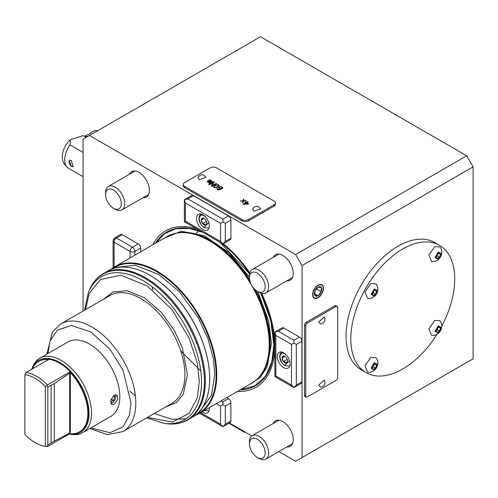 <?xml version="1.0" encoding="UTF-8"?>
<svg xmlns="http://www.w3.org/2000/svg" width="498" height="498" viewBox="0 0 498 498"><rect width="100%" height="100%" fill="white"/><g stroke="black" fill="none" stroke-linecap="round" stroke-linejoin="round"><path stroke-width="0.75" d="M114.079 267.165L114.079 242.171A3.393 1.955 180 0 1 113.083 240.783L113.538 239.09L114.777 237.851A3.393 1.961 60 0 1 116.476 238.019L122.228 234.695A3.393 1.961 -120 0 0 120.535 234.527L114.777 237.851M240.69 389.573L254.752 385.875L265.484 376.195L271.852 361.89L273.85 344.933L270.719 320.569L260.747 293.123M249.218 384.649L260.323 377.384L267.152 366.858L271.447 343.589L268.739 321.378L257.802 291.604M437.095 334.195A73.467 42.417 -60 0 1 402.764 368.974A73.467 42.417 -60 0 1 366.03 372.616A73.467 42.417 -60 0 1 354.769 313.74A73.467 42.417 -60 0 1 402.764 249A73.467 42.417 -60 0 1 439.504 245.358A73.467 42.417 -60 0 1 441.763 326.109M439.504 245.358L434.704 242.594A73.467 42.417 120 0 0 397.97 246.23A73.467 42.417 120 0 0 349.976 310.976A73.467 42.417 120 0 0 361.237 369.846L366.03 372.616M318.048 297.729A7.688 4.438 120 0 0 323.065 290.957A7.688 4.438 120 0 0 321.889 284.794A7.688 4.438 120 0 0 318.048 285.173A7.688 4.438 120 0 0 313.024 291.946A7.688 4.438 120 0 0 314.201 298.109A7.688 4.438 120 0 0 318.048 297.729M314.126 298.065A7.688 4.438 120 0 0 317.892 297.636A7.688 4.438 120 0 0 322.891 290.938A7.688 4.438 120 0 0 321.808 284.75M196.953 228.962A90.312 52.141 -120 0 0 152.892 244.748M286.836 280.835A14.691 8.485 -120 0 0 290.228 280.181A14.691 8.485 -120 0 0 292.475 268.41A14.691 8.485 -120 0 0 282.876 255.462A14.691 8.485 -120 0 0 275.531 254.733A14.691 8.485 -120 0 0 273.271 257.341M142.97 197.774A14.691 8.485 -120 0 0 146.362 197.121A14.691 8.485 -120 0 0 148.616 185.349A14.691 8.485 -120 0 0 139.01 172.401A14.691 8.485 -120 0 0 131.665 171.673A14.691 8.485 -120 0 0 129.405 174.281M286.836 446.955A14.691 8.485 -120 0 0 290.228 446.301A14.691 8.485 -120 0 0 292.475 434.53A14.691 8.485 -120 0 0 282.876 421.582A14.691 8.485 -120 0 0 275.531 420.854A14.691 8.485 -120 0 0 273.271 423.462M318.048 297.418A7.308 4.221 -60 0 1 312.875 294.436A7.308 4.221 -60 0 1 318.048 285.485A7.308 4.221 -60 0 1 323.214 288.466A7.308 4.221 -60 0 1 318.048 297.418M71.345 160.487L73.044 166.73L71.345 166.469L69.378 160.381L71.345 160.487M83.066 152.4L70.019 144.862L70.43 139.627L83.228 135.63M69.602 160.275A3.667 2.117 -120 0 0 69.272 163.257A3.667 2.117 -120 0 0 71.612 166.313A3.667 2.117 -120 0 0 73.212 166.6M73.374 166.4A3.548 2.048 60 0 1 71.556 166.251A3.548 2.048 60 0 1 69.178 162.914A3.548 2.048 60 0 1 70.031 160.175M283.679 367.592A9.045 5.223 60 0 1 277.772 359.624A9.045 5.223 60 0 1 279.154 352.379A9.045 5.223 60 0 1 283.679 352.827A9.045 5.223 60 0 1 289.587 360.795A9.045 5.223 60 0 1 288.199 368.041A9.045 5.223 60 0 1 283.679 367.592M209.297 407.7A9.045 5.223 60 0 1 207.473 412.798A9.045 5.223 60 0 1 202.954 412.35A9.045 5.223 60 0 1 202.144 411.827M202.954 229.615A9.045 5.223 60 0 1 197.046 221.647A9.045 5.223 60 0 1 198.434 214.401A9.045 5.223 60 0 1 202.954 214.85A9.045 5.223 60 0 1 208.861 222.818A9.045 5.223 60 0 1 207.473 230.064A9.045 5.223 60 0 1 202.954 229.615M110.867 269.43A84.66 48.879 60 0 1 114.59 266.866L167.017 236.594A84.66 48.879 60 0 1 187.989 233.002L188.655 233.095A84.206 48.617 60 0 1 209.901 240.833A84.206 48.617 60 0 1 250.357 282.497M253.594 288.099A84.206 48.617 60 0 1 265.527 366.242L265.272 366.864A84.66 48.879 60 0 1 251.677 383.23L199.244 413.502A84.66 48.879 60 0 1 195.166 415.438M187.989 233.002A84.66 48.879 60 0 1 209.347 240.783A84.66 48.879 60 0 1 265.272 366.864M114.59 266.866A84.66 48.879 60 0 1 156.914 271.055A84.66 48.879 60 0 1 212.223 345.662A84.66 48.879 60 0 1 199.244 413.502M372.018 367.424A2.602 1.5 120 0 0 374.073 364.131A2.602 1.5 120 0 0 374.06 363.889M435.962 330.51A2.602 1.5 120 0 0 438.016 327.217A2.602 1.5 120 0 0 438.003 326.974M435.962 256.675A2.602 1.5 120 0 0 438.016 253.382A2.602 1.5 120 0 0 438.003 253.146M372.018 293.596A2.602 1.5 120 0 0 374.073 290.297A2.602 1.5 120 0 0 374.06 290.06M90.132 133.508L91.937 132.014L90.524 133.29L84.492 136.309M112.99 268.372A84.206 48.617 60 0 1 156.596 271.609A84.206 48.617 60 0 1 212.011 347.206A84.206 48.617 60 0 1 197.146 414.124M286.145 363.104A3.891 2.247 60 0 1 284.794 362.737A3.891 2.247 60 0 1 283.449 361.554L283.393 361.48A3.891 2.247 60 0 1 282.049 358.012L282.049 357.938A3.891 2.247 60 0 1 283.393 356.02L283.449 356.014A3.891 2.247 60 0 1 284.794 356.387A3.891 2.247 60 0 1 286.145 357.57L286.201 357.645A3.891 2.247 60 0 1 287.545 361.112L287.545 361.187A3.891 2.247 60 0 1 286.201 363.104L285.149 362.127L283.449 361.554M205.419 225.133A3.891 2.247 60 0 1 204.074 224.766A3.891 2.247 60 0 1 202.73 223.583L202.667 223.509A3.891 2.247 60 0 1 201.323 220.041L201.323 219.96A3.891 2.247 60 0 1 202.667 218.049L202.73 218.043A3.891 2.247 60 0 1 204.074 218.417A3.891 2.247 60 0 1 205.419 219.599L205.475 219.668A3.891 2.247 60 0 1 206.819 223.135L206.819 223.216A3.891 2.247 60 0 1 205.475 225.127L204.423 224.156L202.73 223.583M154.256 277.909A84.075 48.543 60 0 1 154.392 277.996A84.075 48.543 60 0 1 209.509 373.463A84.075 48.543 60 0 1 209.515 373.625M101.206 274.884L109.653 269.972A84.529 48.804 60 0 1 149.904 275.213A84.529 48.804 60 0 1 154.119 277.816A84.529 48.804 60 0 1 209.527 373.793A84.529 48.804 60 0 1 194.089 416.222L185.611 421.078C179.772 423.767 173.273 424.626 166.095 423.649A84.218 48.623 60 0 0 204.398 381.499A84.218 48.623 60 0 0 144.85 278.388A84.218 48.623 60 0 0 89.223 290.496C91.962 283.798 95.958 278.594 101.206 274.884A84.511 48.792 60 0 1 145.534 277.747A84.511 48.792 60 0 1 205.294 381.225A84.511 48.792 60 0 1 185.611 421.078M114.154 404.09L111.564 404.426L110.817 400.124L114.154 395.231L116.986 395.032L117.902 399.433L114.154 404.09M31.716 369.261A41.645 24.047 60 0 1 32.059 368.371L32.793 366.565A42.953 24.8 60 0 1 39.691 358.267A42.953 24.8 60 0 1 61.167 360.39A42.953 24.8 60 0 1 89.223 398.244A42.953 24.8 60 0 1 82.643 432.662A42.953 24.8 60 0 1 72.005 434.48L70.075 434.219A41.645 24.047 60 0 1 69.129 434.069M82.643 432.662L110.936 416.322A42.953 24.8 -120 0 0 117.522 381.904A42.953 24.8 -120 0 0 89.459 344.056A42.953 24.8 -120 0 0 67.983 341.927L39.691 358.267M110.761 403.38A5.428 3.131 120 0 0 112.081 402.888A5.428 3.131 120 0 0 115.636 394.74M32.059 368.371A41.645 24.047 60 0 1 59.567 362.382A41.645 24.047 60 0 1 88.526 406.934A41.645 24.047 60 0 1 70.075 434.219M24.9 374.689L26.002 372.56A40.693 23.493 60 0 1 36.709 376.357A40.693 23.493 60 0 1 47.416 384.929L69.795 372.006A40.693 23.493 60 0 1 79.431 431.903A40.693 23.493 60 0 1 69.795 433.683L47.416 446.6A40.693 23.493 60 0 1 46.974 446.544L45.05 446.283A39.386 22.74 60 0 1 24.9 434.53L24.9 374.689A39.386 22.74 60 0 1 35.109 378.349A39.386 22.74 60 0 1 45.324 386.479L46.968 385.757L47.845 387.008L47.845 445.013L46.968 446.532L45.324 446.32A39.386 22.74 60 0 1 45.05 446.283M79.431 431.903L79.91 431.623A40.693 23.493 -120 0 0 86.148 399.016A40.693 23.493 -120 0 0 59.567 363.16A40.693 23.493 -120 0 0 39.224 361.143L38.744 361.424A40.693 23.493 60 0 1 48.381 359.643L26.002 372.56M45.324 386.479L45.324 446.32M111.147 399.097L113.463 400.429L110.562 401.842M113.837 395.431L114.845 396.862L113.463 400.429M114.845 396.862L113.22 395.922M69.795 433.683L70.324 431.71L69.676 433.092L54.294 441.116L54.294 383.585L47.845 387.008M70.324 431.71L70.324 374.583L69.676 373.214L54.294 383.585M47.845 445.013L51.095 442.959L51.095 385.433M51.095 442.959L54.294 441.116M46.968 385.757L47.416 384.929M70.324 374.583L69.795 372.006M32.382 368.881A40.693 23.493 60 0 1 38.744 361.424M47.416 446.6L46.968 446.532M204.255 218.522L202.73 218.043M205.475 225.127L206.819 223.216M206.458 221.386L202.686 223.558M204.024 218.423L201.304 219.992M201.323 220.041L202.667 223.509M202.667 218.049L201.323 219.96M284.974 356.5L283.449 356.014M286.201 363.104L287.545 361.187M287.178 359.357L283.412 361.529M284.75 356.394L282.03 357.962M282.049 358.012L283.393 361.48M283.393 356.02L282.049 357.938M97.627 130.769A16.957 9.792 -120 0 0 92.97 131.416L91.937 132.014M195.602 233.967L198.347 231.221M84.791 136.483A16.957 9.792 60 0 1 87.716 136.489M372.006 293.801L373.388 293.005L374.434 289.873M435.949 256.881L437.331 256.084L438.371 252.959M435.949 330.716L437.331 329.919L438.371 326.788M372.006 367.63L373.388 366.833L374.434 363.702M228.868 423.25L243.715 431.828A2.26 1.307 0 0 0 245.333 432.208M246.149 203.016L244.213 204.136L247.506 203.8L246.149 203.016M219.83 187.111L219.251 187.721L219.985 188.499L221.131 188.574L222.201 187.777L221.467 186.999L219.83 187.111M215.441 187.522L218.311 186.233L218.603 185.698L218.267 185.15L216.393 185.131L214.451 186.246L214.196 187.043L215.441 187.709L214.495 187.516L214.159 186.787M372.006 293.895A3.262 1.886 120 0 0 373.164 295.532A3.262 1.886 120 0 0 375.467 294.2A3.262 1.886 120 0 0 376.619 291.23A3.262 1.886 120 0 0 375.467 289.587A3.262 1.886 120 0 0 374.315 289.898A3.262 1.886 120 0 0 373.164 290.919A3.262 1.886 120 0 0 372.006 293.895L373.164 295.532L375.467 294.2L376.619 291.23L375.467 289.587L374.49 289.848M375.467 294.2L373.388 293.005M376.619 291.23L374.546 290.029M435.949 256.974A3.262 1.886 120 0 0 437.101 258.618A3.262 1.886 120 0 0 439.41 257.285A3.262 1.886 120 0 0 440.562 254.316A3.262 1.886 120 0 0 439.41 252.673A3.262 1.886 120 0 0 438.252 252.984A3.262 1.886 120 0 0 437.101 254.005A3.262 1.886 120 0 0 435.949 256.974L437.101 258.618L439.41 257.285L440.562 254.316L439.41 252.673L438.433 252.934M439.41 257.285L437.331 256.084M440.562 254.316L438.483 253.115M435.949 330.809A3.262 1.886 120 0 0 437.101 332.452A3.262 1.886 120 0 0 439.41 331.12A3.262 1.886 120 0 0 440.562 328.145A3.262 1.886 120 0 0 439.41 326.507A3.262 1.886 120 0 0 438.252 326.812A3.262 1.886 120 0 0 437.101 327.833A3.262 1.886 120 0 0 435.949 330.809L437.101 332.452L439.41 331.12L440.562 328.145L439.41 326.501L438.433 326.769M439.41 331.12L437.331 329.919M440.562 328.145L438.483 326.943M372.006 367.723A3.262 1.886 120 0 0 373.164 369.367A3.262 1.886 120 0 0 375.467 368.034A3.262 1.886 120 0 0 376.619 365.059A3.262 1.886 120 0 0 375.467 363.422A3.262 1.886 120 0 0 374.315 363.727A3.262 1.886 120 0 0 373.164 364.754A3.262 1.886 120 0 0 372.006 367.723L373.164 369.367L375.467 368.034L376.619 365.059L375.467 363.422L374.49 363.683M375.467 368.034L373.388 366.833M376.619 365.059L374.546 363.864M247.506 203.8L244.213 204.136M222.201 187.777L221.828 188.449L220.77 188.786L219.425 188.362L219.251 187.721M218.603 185.698L217.775 186.818L215.441 187.709M316.28 288.871L321.241 291.735L321.241 287.477L318.048 287.19L314.848 291.168L314.848 295.426L318.048 295.712L314.587 293.714M318.048 295.712L321.241 291.735A5.223 3.013 120 0 0 321.241 287.477A5.223 3.013 120 0 0 318.048 287.19A5.223 3.013 120 0 0 314.848 291.168A5.223 3.013 120 0 0 314.848 295.426A5.223 3.013 120 0 0 318.048 295.712A5.223 3.013 120 0 0 321.241 291.735M83.371 135.661L86.26 137.33M248.521 203.863L246.765 202.661L248.683 203.769L248.066 204.124L242.918 204.329L245.67 202.742L244.873 202.281L245.483 201.927L246.286 202.387L247.711 201.559L248.191 201.839L246.765 202.661M248.029 201.933L246.286 202.574L245.483 202.107L245.028 202.369M245.67 202.742L243.074 204.423M246.006 200.762L245.794 200.457L246.273 200.731L243.522 201.03L243.005 202.618L242.526 202.337L242.974 201.068L242.582 202.369M245.794 200.638L243.59 200.899L245.794 200.457M243.983 199.592L243.553 199.349L243.043 200.937L240.559 201.204M222.818 187.74L222.058 186.937L220.851 186.706L219.531 187.005L218.622 187.908M220.782 188.96L218.591 189.763L217.769 189.408L217.595 188.773L218.591 189.582L220.782 188.96L219.394 188.748L218.603 187.821L219.02 187.117L220.851 186.526L222.755 187.273L222.681 188.051L221.691 188.898L218.865 189.975L217.34 189.564L216.947 188.867L217.346 188.269L217.595 188.773M217.67 188.642L217.346 188.456L216.979 188.991M219.232 185.698L218.778 185.044L216.947 184.808L214.482 185.86L213.53 186.974M216.543 183.75L212.036 185.978L216.219 183.382L216.698 183.656L211.905 186.426L211.183 186.009L213.269 182.505L209.185 184.858L208.706 184.584L213.505 181.814L214.221 182.231L212.036 185.798M214.14 182.361L213.505 181.994L208.867 184.671M213.269 182.505L211.27 186.059M212.702 181.533L209.913 182.872L208.992 182.386L209.913 182.685L212.465 181.21L212.864 181.446L209.602 183.326L208.481 182.685L208.407 182.168L207.199 181.944L207.461 181.148L209.907 179.734L210.305 179.965L207.859 181.378L208.008 181.938L211.183 180.475L211.588 180.706L208.992 182.386M211.426 180.799L208.45 182.144L207.71 181.652M210.144 180.058L207.093 181.789M208.407 182.168L208.369 182.529M374.315 296.254L371.116 294.411L374.315 288.871L377.509 290.714L374.315 296.254M438.252 259.34L435.059 257.491L438.252 251.951L441.452 253.799L438.252 259.34M438.252 333.168L435.059 331.326L438.252 325.785L441.452 327.628L438.252 333.168M374.315 370.082L371.116 368.24L374.315 362.7L377.509 364.542L374.315 370.082M249.585 273.788L219.879 242.196M202.655 232.255L189.059 228.42L175.956 228.75L164.608 233.705L156.03 242.937M140.61 251.839L140.61 248.079A3.393 1.961 -120 0 0 138.214 243.927L132.462 247.245A3.393 1.961 -120 0 1 134.155 249.037A3.393 1.961 -120 0 1 134.858 251.397A3.393 1.955 180 0 1 130.059 251.397A3.393 1.961 -60 0 1 132.462 247.245L116.476 238.019A3.393 1.961 -60 0 0 114.777 239.806L113.538 239.09M242.974 201.068L240.291 201.049L243.043 200.75L243.553 199.163L244.032 199.437L243.59 200.713M217.358 187.335L214.563 187.846L213.511 186.881L215.404 185.144L218.199 184.64L219.157 185.194L219.182 185.916L217.358 187.335M199.038 179.641L197.949 177.319C200.694 173.92 203.396 173.92 206.041 177.319L199.038 179.641M253.706 211.208L252.617 208.886C255.368 205.481 258.064 205.481 260.709 208.886L253.706 211.208M370.798 283.518L364.947 292.021L367.636 298.346C375.168 299.74 380.989 289.792 375.984 283.885L370.798 283.518M434.735 246.597L428.884 255.101L431.579 261.431C439.112 262.82 444.932 252.878 439.927 246.971L434.735 246.597M434.735 320.432L428.884 328.935L431.579 335.26C439.112 336.654 444.932 326.707 439.927 320.805L434.735 320.432M370.798 357.346L364.947 365.849L367.636 372.174C375.168 373.568 380.989 363.627 375.984 357.72L370.798 357.346M324.279 316.958L318.764 321.864L320.233 323.961C324.553 323.283 325.897 320.949 324.279 316.958M324.279 380.086L318.764 384.985L320.233 387.089C324.553 386.411 325.897 384.076 324.279 380.086M225.333 241.43L230.929 238.2A3.393 1.961 -120 0 1 230.225 239.756L222.936 243.964L220.539 241.43L185.387 221.137L185.387 203.047L184.391 199.704L187.783 198.895L222.936 219.188L222.936 221.959L225.333 223.341L225.333 241.43L222.936 243.964L184.391 221.71L185.387 221.137M185.387 203.047L220.539 223.341L222.936 221.959M184.391 221.71L184.391 199.704L191.68 195.496A3.393 1.961 -120 0 1 193.38 195.664L228.532 215.958A3.393 1.961 -120 0 1 230.929 220.11L230.929 238.2M222.917 404.681L225.314 406.069L225.314 424.159L222.917 426.686L230.207 422.478A3.393 1.961 -120 0 0 230.91 420.928L230.91 402.838A3.393 1.961 -120 0 0 228.514 398.686L222.917 401.917L222.917 404.681L220.521 406.069L220.521 424.159L222.917 426.686L199.661 413.259M274.852 376.563L275.842 375.99L275.842 335.403L291.511 344.442L293.907 343.06L296.304 344.442L296.304 385.035L293.907 387.562L274.852 376.563L274.852 332.06L275.842 335.403M291.511 344.442L291.511 385.035L293.907 387.562L301.197 383.354A3.393 1.961 -120 0 0 301.9 381.804L301.9 341.217A3.393 1.961 -120 0 0 299.503 337.059L283.835 328.02A3.393 1.961 -120 0 0 282.142 327.852L274.852 332.06L278.245 331.245L293.907 340.29L293.907 343.06M274.087 201.099A4.519 2.608 180 0 1 275.413 202.947A4.519 2.608 180 0 1 274.087 204.79L248.508 219.556A4.519 2.608 180 0 1 242.115 219.556L184.571 186.333A4.519 2.608 180 0 1 183.245 184.49A4.519 2.608 180 0 1 184.571 182.642L210.144 167.876A4.519 2.608 180 0 1 216.543 167.876L274.087 201.099M307.334 323.109L336.106 306.494A2.26 1.307 -60 0 1 337.239 306.382A2.26 1.307 -60 0 1 337.706 307.415L337.706 377.559A2.26 1.307 -60 0 1 336.106 380.329L307.334 396.937A2.26 1.307 -60 0 1 306.208 397.049A2.26 1.307 -60 0 1 305.735 396.016L305.735 325.879A2.26 1.307 -60 0 1 307.334 323.109L306.058 322.368A2.26 1.307 120 0 0 304.459 325.138L304.459 395.275A2.26 1.307 120 0 0 304.925 396.315L306.208 397.049M237.552 391.384A90.312 52.141 -120 0 0 261.631 293.397M249.791 272.885A90.312 52.141 -120 0 0 223.285 243.759M228.514 398.686L226.708 397.641M138.214 243.927L122.228 234.695M183.245 184.49L183.245 185.779A4.519 2.608 0 0 0 184.571 187.628L242.115 220.851A4.519 2.608 0 0 0 248.508 220.851L274.087 206.085A4.519 2.608 0 0 0 275.413 204.236L275.413 202.947M337.239 306.382L335.957 305.648A2.26 1.307 120 0 0 334.83 305.76L306.058 322.368M302.062 457.575L302.062 265.608L295.669 254.534L89.459 135.481L260.498 36.734L466.707 155.787L473.1 166.861L473.1 358.828L295.669 461.266L278.861 451.562M83.066 311.032L83.066 139.172L89.459 135.481M251.764 435.918L229.348 422.976M295.669 254.534L466.707 155.787M302.062 265.608L473.1 166.861M249.43 443.799L249.43 441.819A13.564 7.831 60 0 1 252.237 435.607A13.564 7.831 60 0 1 259.016 436.279A13.564 7.831 60 0 1 267.88 448.231A13.564 7.831 60 0 1 265.801 459.1A13.564 7.831 60 0 1 259.016 458.428L257.304 457.438A11.137 6.43 60 0 1 249.43 443.799A11.137 6.43 60 0 1 257.304 439.248A11.137 6.43 60 0 1 265.179 452.894A11.137 6.43 60 0 1 257.304 457.438L259.016 458.428M105.564 194.618L105.564 192.633A13.564 7.831 60 0 1 108.371 186.426A13.564 7.831 60 0 1 115.156 187.099A13.564 7.831 60 0 1 124.743 203.707A13.564 7.831 60 0 1 121.935 209.919A13.564 7.831 60 0 1 115.156 209.247L113.438 208.257A11.137 6.43 60 0 1 105.564 194.618A11.137 6.43 60 0 1 113.438 190.068A11.137 6.43 60 0 1 121.313 203.707A11.137 6.43 60 0 1 113.438 208.257M249.43 277.679L249.43 275.693A13.564 7.831 60 0 1 252.237 269.486A13.564 7.831 60 0 1 259.016 270.159A13.564 7.831 60 0 1 268.609 286.767A13.564 7.831 60 0 1 265.801 292.98A13.564 7.831 60 0 1 259.016 292.307L257.304 291.318A11.137 6.43 60 0 1 249.43 277.679A11.137 6.43 60 0 1 257.304 273.128A11.137 6.43 60 0 1 265.179 286.767A11.137 6.43 60 0 1 257.304 291.318M130.059 257.927L130.059 251.397L114.079 242.171A3.393 1.961 -60 0 1 114.777 239.806M240.279 389.81A88.737 51.232 -120 0 0 273.993 345.07A88.737 51.232 -120 0 0 260.896 293.179M70.019 144.862A18.084 10.439 120 0 0 64.684 160.076A18.084 10.439 120 0 0 68.431 168.218C63.937 164.608 61.914 160.817 62.368 156.851C62.611 150.141 65.3 144.401 70.43 139.627M249.604 279.702A84.206 48.617 -120 0 0 210.629 240.416A84.206 48.617 -120 0 0 175.9 233.269M249.43 277.1L228.831 252.474L204.161 235.691L181.204 231.24L164.558 238.013M258.997 377.198A84.206 48.617 -120 0 0 270.171 343.589A84.206 48.617 -120 0 0 255.636 290.147M289.537 360.645L284.794 365.283C282.453 364.256 280.804 361.392 279.839 356.699C280.804 353.113 282.453 352.161 284.794 353.841L286.232 354.912M281.912 352.092L281.482 352.341A7.912 4.569 60 0 1 281.993 352.111M208.818 222.674L204.074 227.312C201.727 226.285 200.078 223.421 199.119 218.728C200.078 215.142 201.727 214.19 204.074 215.864L205.506 216.941M201.186 214.121L200.756 214.37A7.912 4.569 60 0 1 201.267 214.14M84.585 310.154L88.37 292.569A82.712 47.752 60 0 1 143.007 280.673A82.712 47.752 60 0 1 201.497 381.947A82.712 47.752 60 0 1 163.879 423.35L166.095 423.649M85.357 309.712L89.335 293.241L100.552 279.521L120.821 275.189L147.271 285.92L172.152 309.818L189.059 338.024L197.245 362.855L199.312 381.611L197.258 397.977L189.128 413.346L172.308 422.08L147.52 417.386M122.944 431.579L172.015 403.249A62.169 35.893 -120 0 0 184.889 374.832A62.169 35.893 -120 0 0 140.934 298.651A62.169 35.893 -120 0 0 109.846 295.569L60.775 323.905A62.169 35.893 60 0 1 91.856 326.981A62.169 35.893 60 0 1 135.817 403.094A62.169 35.893 60 0 1 122.944 431.579L107.375 434.63L89.858 428.492M165.741 406.872L176.572 402.484L183.289 394.273L187.447 374.832L182.417 347.946L174.2 330.205L161.115 312.128L144.358 297.736L127.139 290.72L112.971 291.934L103.578 299.192M47.92 353.512L50.03 341.186L57.251 330.205L71.363 325.474L90.841 331.961L109.859 349.092L123.025 370.207L131.024 403.094L129.418 415.388L123.043 426.786L109.89 432.712L90.873 427.906M201.646 231.67A88.737 51.232 -120 0 0 155.619 243.173M289.848 365.713A7.912 4.569 60 0 1 289.394 366.042L289.824 365.793M209.123 410.477A7.912 4.569 60 0 1 208.668 410.806L209.098 410.557M209.123 227.742A7.912 4.569 60 0 1 208.668 228.072L209.098 227.823M69.676 373.214L69.676 433.092M208.992 407.874L204.69 410.358M243.715 431.274L243.715 431.828M220.539 223.341L220.539 241.43M216.319 403.641L220.521 406.069M220.521 424.159L200.657 412.686M291.511 385.035L275.842 375.99M249.61 273.639A88.737 51.232 -120 0 0 220.844 242.756M222.917 401.917L221.118 400.871M140.61 248.079L134.858 251.397L134.858 255.163M225.333 223.341L230.929 220.11M222.936 219.188L228.532 215.958M187.783 198.895L193.38 195.664M225.314 424.159L230.91 420.928M225.314 406.069L230.91 402.838M296.304 385.035L301.9 381.804M296.304 344.442L301.9 341.217M293.907 340.29L299.503 337.059M278.245 331.245L283.835 328.02M184.571 186.333L184.571 187.628M242.115 219.556L242.115 220.851M248.508 219.556L248.508 220.851M274.087 204.79L274.087 206.085M336.106 306.494L334.83 305.76M305.735 325.879L304.459 325.138M305.735 396.016L304.459 395.275M281.482 352.341L280.088 353.866C278.936 358.379 280.567 362.326 284.987 365.7L289.394 366.042M200.756 214.37L199.368 215.895C198.21 220.409 199.841 224.355 204.261 227.723L208.668 228.072M135.388 395.81L129.872 391.26M46.905 354.097L52.433 331.998L60.775 323.905M68.431 168.218L83.066 176.672M209.509 373.463L209.527 373.793M146.754 417.834L163.879 423.35M88.37 292.569L89.223 290.496M204.261 410.458L208.668 410.806M152.245 286.854L152.724 289.936M180.699 350.741L200.762 370.885M113.083 267.793L113.083 240.783M265.801 459.1L292.488 443.693M252.237 435.607L278.924 420.2M121.935 209.919L148.622 194.513M108.371 186.426L135.058 171.019M265.801 292.98L292.488 277.573M252.237 269.486L278.924 254.08M111.484 269.175L114.814 267.519L135.282 265.185L159.086 274.659L179.243 291.641L198.067 317.338L207.909 338.509L213.374 358.66L214.812 374.452L211.451 395.356L198.683 413.054L195.689 415.027M185.953 418.849L171.785 419.279L154.268 413.496"/></g></svg>
